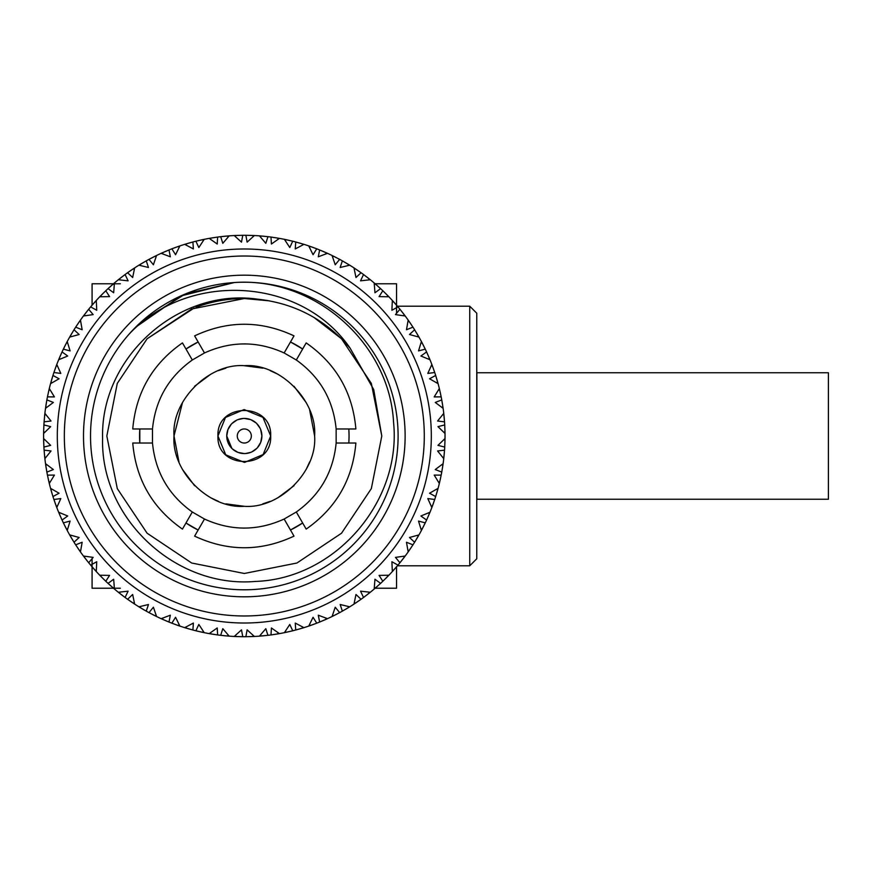 <?xml version="1.0" encoding="UTF-8"?>
<svg xmlns="http://www.w3.org/2000/svg" width="872" height="872" viewBox="0 0 872 872"><rect width="100%" height="100%" fill="white"/><g stroke="black" fill="none" stroke-linecap="round" stroke-linejoin="round"><path stroke-width="1.31" d="M828.4 436L828.4 499.242L476.886 499.242L476.886 372.758L828.4 372.758L828.4 436M92.083 558.701L92.083 588.229L120.358 588.229M120.358 283.771L92.083 283.771L92.083 305.189M396.542 313.299L396.542 283.771L375.123 283.771M375.123 588.229L396.542 588.229L396.542 566.811M469.736 306.192L476.766 313.222L476.766 558.778L469.736 565.808L469.736 306.192L397.403 306.192M152.436 614.455L153.221 614.847M153.657 615.076L154.3 615.403M186.793 243.702L184.701 244.345A200.713 200.713 0 0 0 179.894 245.904L171.86 248.814A200.713 200.713 0 0 0 168.994 249.959L161.146 253.327A200.713 200.713 0 0 0 156.579 255.474L148.981 259.376A200.713 200.713 0 0 0 146.267 260.859L138.91 265.186A200.713 200.713 0 0 0 134.648 267.9L127.595 272.718A200.713 200.713 0 0 0 125.088 274.527L118.33 279.748A200.713 200.713 0 0 0 114.439 282.964L108.052 288.632A200.713 200.713 0 0 0 105.795 290.747L99.735 296.774A200.713 200.713 0 0 0 96.28 300.459L90.655 306.879A200.713 200.713 0 0 0 88.682 309.255L83.429 315.991A200.713 200.713 0 0 0 80.464 320.079L75.679 327.153A200.713 200.713 0 0 0 74.022 329.758L69.662 337.104A200.713 200.713 0 0 0 67.22 341.53L63.362 349.149A200.713 200.713 0 0 0 62.054 351.939L58.642 359.765A200.713 200.713 0 0 0 56.778 364.463L53.911 372.508A200.713 200.713 0 0 0 52.952 375.451L50.554 383.647A200.713 200.713 0 0 0 49.29 388.531L47.448 396.869A200.713 200.713 0 0 0 46.87 399.91L45.518 408.336A200.713 200.713 0 0 0 44.886 413.35L44.101 421.852A200.713 200.713 0 0 0 43.905 424.937L43.611 433.471A200.713 200.713 0 0 0 43.611 438.529L43.905 447.064A200.713 200.713 0 0 0 44.101 450.148L44.886 458.65A200.713 200.713 0 0 0 45.518 463.664L46.87 472.09A200.713 200.713 0 0 0 47.448 475.131L49.29 483.47A200.713 200.713 0 0 0 50.554 488.353L52.952 496.55A200.713 200.713 0 0 0 53.911 499.493L56.778 507.537A200.713 200.713 0 0 0 58.642 512.235L62.054 520.061A200.713 200.713 0 0 0 63.362 522.851L67.22 530.47A200.713 200.713 0 0 0 69.662 534.896L74.022 542.242A200.713 200.713 0 0 0 75.679 544.847L80.464 551.922A200.713 200.713 0 0 0 83.429 556.009L88.682 562.745A200.713 200.713 0 0 0 90.655 565.121L96.28 571.542A200.713 200.713 0 0 0 99.735 575.226L105.795 581.253A200.713 200.713 0 0 0 108.052 583.368L114.439 589.036A200.713 200.713 0 0 0 118.33 592.252L125.088 597.473A200.713 200.713 0 0 0 127.595 599.282L134.648 604.1A200.713 200.713 0 0 0 138.91 606.814L146.267 611.141A200.713 200.713 0 0 0 148.981 612.624L156.579 616.526A200.713 200.713 0 0 0 161.146 618.673L163.14 619.567M163.206 619.6L164.383 620.112M165.113 620.428L165.702 620.679M178.237 625.529L179.894 626.096A200.713 200.713 0 0 0 184.701 627.655L192.908 630.02A200.713 200.713 0 0 0 195.895 630.783L204.222 632.669A200.713 200.713 0 0 0 209.193 633.617L217.629 634.936A200.713 200.713 0 0 0 220.692 635.317L229.194 636.146A200.713 200.713 0 0 0 234.23 636.462L236.421 636.56M186.51 628.211L192.658 629.955M196.145 630.848L202.424 632.298M217.629 634.936L217.226 627.971L209.193 633.617L210.904 633.911L210.446 632.756M146.267 611.141L148.458 604.514L138.91 606.814L141.94 608.645M130.8 601.527L131.519 602.029M168.994 622.041L170.334 615.207L161.146 618.673L168.994 622.041A200.713 200.713 0 0 0 171.86 623.186L179.894 626.096L175.566 617.278L171.86 623.186M156.579 616.526L155.009 615.752L156.579 616.526L153.396 607.228L148.981 612.624M172.1 623.273L178.161 625.497M162.879 619.447L165.953 620.788M166.007 620.809L168.754 621.954M192.908 630.02L193.377 623.066L184.701 627.655L186.368 628.167L186.052 626.957M125.088 597.473L128.097 591.172L118.33 592.252L120.042 593.614M120.096 593.658L121.11 594.453M119.813 593.429L122.767 595.729M110.951 585.995L111.605 586.584M134.648 604.1L133.187 603.141L134.648 604.1L132.653 594.486L127.595 599.282M149.199 612.744L154.933 615.708M140.523 607.795L143.411 609.506M143.455 609.539L146.049 611.01M161.146 618.673L162.737 619.393L162.584 618.15M105.795 581.253L109.567 575.389L99.735 575.226L102.22 577.755M93.195 568.097L93.773 568.762M114.439 589.036L113.109 587.892L114.439 589.036L113.665 579.237L108.052 583.368M127.792 599.435L133.111 603.086M122.505 595.532L124.892 597.32M138.91 606.814L140.392 607.719L140.392 606.476M88.682 562.745L93.151 557.393L83.429 556.009L85.576 558.832M84.573 557.524L86.862 560.478M77.837 548.117L78.327 548.848M96.28 571.542L95.113 570.255L96.28 571.542L96.748 561.732L90.655 565.121M108.281 583.586L113.044 587.837M101.065 576.588L103.43 578.964M103.474 579.008L105.61 581.079M118.33 592.252L119.693 593.342L119.846 592.099M63.547 523.222L63.95 524.061M74.022 542.242L79.134 537.49L69.662 534.896L71.428 537.97M71.537 538.144L72.114 539.114M65.095 526.372L65.487 527.146M80.464 551.922L79.461 550.494L80.464 551.922L82.153 542.242L75.679 544.847M90.852 565.372L95.048 570.19M86.655 560.227L88.519 562.549M99.735 575.226L100.956 576.479L101.272 575.269M62.054 520.061L67.711 515.995L58.642 512.235L59.481 514.251M59.503 514.317L60.55 516.725M55.187 503.199L55.481 504.016M67.22 530.47L66.414 528.933L67.22 530.47L70.109 521.085L63.362 522.851M75.853 545.12L79.406 550.417M70.599 536.542L72.3 539.43M72.332 539.485L73.891 542.024M83.429 556.009L84.475 557.404L84.944 556.249M52.952 496.55L59.078 493.225L50.554 488.353L51.132 490.467M51.154 490.533L51.884 493.051M48.254 478.957L48.44 479.818M48.483 480.014L48.647 480.701M56.778 507.537L56.168 505.902L56.778 507.537L60.822 498.577L53.911 499.493M63.471 523.08L66.37 528.846M59.372 513.979L61.945 519.832M69.662 534.896L70.523 536.411L71.123 535.321M43.829 445.647L43.883 446.595M46.87 472.09L53.366 469.561L45.518 463.664L45.824 465.833M45.834 465.888L46.249 468.482M44.418 454.05L44.494 454.922M49.29 483.47L48.887 481.769L49.29 483.47L54.424 475.087L47.448 475.131M54.01 499.798L56.135 505.815M51.056 490.184L52.876 496.31M58.642 512.235L59.307 513.837L60.037 512.834M43.883 425.351L43.84 426.277M43.905 447.064L50.663 445.363L43.611 438.529L43.654 440.72M43.654 440.785L43.742 443.401M43.731 428.85L43.644 431.64M44.886 458.65L44.69 456.917L44.886 458.65L51.023 450.977L44.101 450.148M47.513 475.436L48.865 481.682M45.78 465.539L46.826 471.839M50.554 488.353L51.012 490.042L51.862 489.138M44.101 421.852L51.023 421.023L44.886 413.35L44.614 415.813M46.205 403.769L45.78 406.526M43.611 433.471L43.644 431.727L43.611 433.471L50.663 426.637L43.905 424.937M44.123 450.464L44.679 456.819M43.644 440.36L43.894 446.813M45.518 463.664L45.758 465.386L46.728 464.591M47.448 396.869L54.424 396.913L49.29 388.531L48.723 390.95M48.57 391.626L48.32 392.705M51.808 379.189L51.034 381.871M45.518 408.336L45.758 406.614L45.518 408.336L53.366 402.439L46.87 399.91M43.883 425.264L43.709 429.406M44.679 415.236L44.112 421.601M43.611 438.529L43.644 440.273L44.701 439.608M53.911 372.508L60.822 373.423L56.778 364.463L55.906 366.785M60.441 355.514L59.34 358.076M60.015 356.506L59.732 357.149M50.554 383.647L51.012 381.958L50.554 383.647L59.078 378.775L52.952 375.451M46.816 400.226L46.118 404.314M48.854 390.384L47.502 396.629M44.886 413.35L44.69 415.083L45.824 414.56M63.362 349.149L70.109 350.915L67.22 341.53L66.076 343.721M66.337 343.208L64.637 346.533M71.984 333.104L71.537 333.856M58.642 359.765L59.307 358.163L58.642 359.765L67.711 356.005L62.054 351.939M52.854 375.756L51.655 379.723M56.113 366.24L53.988 372.268M49.29 388.531L48.887 390.231L50.075 389.849M75.679 327.153L82.153 329.758L80.464 320.079L79.21 321.866M79.374 321.626L77.27 324.722M86.241 312.318L85.696 313.004M69.662 337.104L70.523 335.589L69.662 337.104L79.134 334.51L74.022 329.758M61.912 352.233L60.223 356.016M64.79 346.238L63.471 348.92M56.778 364.463L56.168 366.098L57.389 365.869M90.655 306.879L96.748 310.269L96.28 300.459L94.808 302.083M102.983 293.483L101.414 295.052M83.429 315.991L84.475 314.596L83.429 315.991L93.151 314.607L88.682 309.255M73.858 330.03L70.567 335.502M77.455 324.449L75.82 326.935M67.22 341.53L66.414 343.067L67.656 342.99M108.052 288.632L113.665 292.763L114.439 282.964L112.771 284.392M113 284.207L110.929 286.016M121.982 276.882L120.216 278.255M99.735 296.774L100.956 295.521L99.735 296.774L109.567 296.611L105.795 290.747M88.475 309.505L85.892 312.754M85.707 313.004L84.54 314.52M95.004 301.854L92.792 304.372M92.748 304.415L90.808 306.682M80.464 320.079L79.461 321.506L80.704 321.583M127.595 272.718L132.653 277.514L134.648 267.9L132.816 269.11M133.056 268.947L131.083 270.276M131.258 270.156L129.961 271.039M142.866 262.81L140.643 264.129M118.33 279.748L119.693 278.659L118.33 279.748L128.097 280.828L125.088 274.527M105.567 290.965L102.591 293.864M111.365 285.635L110.482 286.419M110.439 286.452L108.226 288.458M96.28 300.459L95.113 301.745L96.334 301.985M148.981 259.376L153.396 264.772L156.579 255.474L154.606 256.444M154.878 256.314L152.742 257.393M152.938 257.295L151.543 258.014M165.375 251.463L164.568 251.801M138.91 265.186L140.392 264.281L138.91 265.186L148.458 267.486L146.267 260.859M124.838 274.724L121.524 277.231M130.233 270.854L127.792 272.565M114.439 282.964L113.109 284.108L114.297 284.49M197.268 240.879L196.342 241.097M171.86 248.814L175.566 254.722L179.894 245.904L177.823 246.623M177.757 246.645L177.212 246.831M178.095 246.525L175.85 247.321M176.057 247.256L174.847 247.692M189.126 243.026L188.287 243.266M161.146 253.327L162.737 252.608L161.146 253.327L170.334 256.793L168.994 249.959M145.995 261.022L142.398 263.093M151.837 257.861L149.199 259.257M134.648 267.9L133.187 268.859L134.31 269.394M302.115 243.789L295.728 241.98A200.713 200.713 0 0 0 292.73 241.217L284.403 239.331A200.713 200.713 0 0 0 279.443 238.383L271.007 237.064A200.713 200.713 0 0 0 267.933 236.683L259.442 235.854A200.713 200.713 0 0 0 254.395 235.538L245.86 235.287A200.713 200.713 0 0 0 242.765 235.287L234.23 235.538A200.713 200.713 0 0 0 229.194 235.854L220.692 236.683A200.713 200.713 0 0 0 217.629 237.064L209.193 238.383A200.713 200.713 0 0 0 204.222 239.331L199.557 240.334M199.361 240.389L198.718 240.53M213.771 237.62L212.888 237.762M212.681 237.794L211.634 237.969M179.894 245.904L178.237 246.471M186.052 245.043L186.368 243.833L184.701 244.345L193.377 248.934L192.908 241.98L184.701 244.345M168.699 250.079L163.337 252.346M174.891 247.67L173.953 248.019M173.659 248.139L172.1 248.727M156.579 255.474L155.009 256.248L156.066 256.913M242.362 235.298L241.806 235.298M220.692 236.683L222.807 243.321L229.194 235.854L224.333 236.279M238.874 235.364L238.121 235.386M237.773 235.396L237.064 235.418M195.895 241.217L198.827 247.539L204.222 239.331L195.895 241.217A200.713 200.713 0 0 0 192.908 241.98M209.193 238.383L210.904 238.089L209.193 238.383L217.226 244.029L217.629 237.064M192.658 242.045L187 243.648M202.369 239.713L200.56 240.116M200.244 240.181L199.099 240.443M199.045 240.454L198.064 240.683M197.759 240.759L196.145 241.152M178.248 246.471L179.207 247.267M267.53 236.628L266.603 236.53M245.86 235.287L247.125 242.144L254.395 235.538L249.414 235.353M264.303 236.279L263.17 236.17M234.23 235.538L235.974 235.462L234.23 235.538L241.5 242.144L242.765 235.287L236.072 235.451M217.379 237.097L211.558 237.98M226.796 236.05L225.456 236.17M225.14 236.203L223.962 236.323M223.908 236.323L222.916 236.432M222.6 236.465L220.943 236.65M204.222 239.331L202.522 239.68L203.372 240.596M292.338 241.119L291.433 240.89M271.007 237.064L271.399 244.029L279.443 238.383L274.865 237.62M289.177 240.367L288.065 240.116M259.442 235.854L261.175 235.996L259.442 235.854L265.818 243.321L267.933 236.683M252.499 235.451L246.111 235.298M229.194 235.854L227.45 235.996L228.181 236.999M325.757 252.553L319.632 249.959A200.713 200.713 0 0 0 316.765 248.814L308.732 245.904A200.713 200.713 0 0 0 303.936 244.345L299.478 243.016M313.342 247.528L312.274 247.136M284.403 239.331L286.114 239.68L284.403 239.331L289.798 247.539L292.73 241.217M267.682 236.65L261.273 236.007M277.569 238.056L271.257 237.097M254.395 235.538L252.651 235.462L253.251 236.552M348.102 264.205L342.358 260.859A200.713 200.713 0 0 0 339.655 259.376L332.058 255.474A200.713 200.713 0 0 0 327.48 253.327L323.24 251.452M336.418 257.665L335.404 257.153M303.936 244.345L295.728 241.98L295.248 248.934L303.936 244.345L302.268 243.833L302.573 245.043M308.732 245.904L310.388 246.471L308.732 245.904L313.059 254.722L316.765 248.814M292.491 241.152L286.201 239.702M279.443 238.383L277.721 238.089L278.179 239.244M368.812 278.571L363.537 274.527A200.713 200.713 0 0 0 361.041 272.718L353.988 267.9A200.713 200.713 0 0 0 349.727 265.186L345.737 262.799M358.043 270.614L357.106 269.971M327.48 253.327L319.632 249.959L318.291 256.793L327.48 253.327L325.888 252.608L326.041 253.85M332.058 255.474L333.616 256.248L332.058 255.474L335.24 264.772L339.655 259.376M316.525 248.727L310.476 246.504M387.571 295.412L382.83 290.747A200.713 200.713 0 0 0 380.584 288.632L374.186 282.964A200.713 200.713 0 0 0 370.295 279.748L366.654 276.882M377.696 286.016L377.02 285.417M349.727 265.186L342.358 260.859L340.167 267.486L349.727 265.186L348.233 264.281L348.233 265.524M353.988 267.9L355.438 268.859L353.988 267.9L355.983 277.514L361.041 272.718M339.426 259.257L333.704 256.292M404.052 314.476L399.943 309.255A200.713 200.713 0 0 0 397.981 306.879L392.346 300.459A200.713 200.713 0 0 0 388.89 296.774L387.364 295.205M387.31 295.161L385.631 293.461M395.441 303.914L394.853 303.238M370.295 279.748L363.537 274.527L360.539 280.828L370.295 279.748L368.932 278.659L368.78 279.901M374.186 282.964L375.516 284.108L374.186 282.964L374.96 292.763L380.584 288.632M360.834 272.565L355.525 268.914M418.026 335.458L414.603 329.758A200.713 200.713 0 0 0 412.947 327.153L408.172 320.079A200.713 200.713 0 0 0 405.197 315.991L403.878 314.236M403.845 314.192L402.166 312.034M410.81 323.894L410.309 323.152M388.89 296.774L382.83 290.747L379.069 296.611L388.89 296.774L387.669 295.521L387.364 296.731M392.346 300.459L393.523 301.745L392.346 300.459L391.888 310.269L397.981 306.879M380.399 288.458L375.581 284.163M425.089 348.778L424.675 347.939M429.264 358.021L426.582 351.939A200.713 200.713 0 0 0 425.264 349.149L421.405 341.53A200.713 200.713 0 0 0 418.974 337.104L416.467 332.799M423.541 345.65L423.138 344.854M405.197 315.991L399.943 309.255L395.474 314.607L405.197 315.991L404.15 314.596L403.692 315.751M408.172 320.079L409.164 321.506L408.172 320.079L406.483 329.758L412.947 327.153M397.817 306.682L393.577 301.81M434.594 372.115L434.289 371.232M437.581 381.816L435.673 375.451A200.713 200.713 0 0 0 434.725 372.508L431.847 364.463A200.713 200.713 0 0 0 429.994 359.765L428.043 355.187M433.449 368.823L433.155 367.984M418.974 337.104L414.603 329.758L409.502 334.51L418.974 337.104L418.102 335.589L417.503 336.679M421.405 341.53L422.222 343.067L421.405 341.53L418.516 350.915L425.264 349.149M412.816 326.935L409.219 321.583M442.856 406.526L441.755 399.91A200.713 200.713 0 0 0 441.178 396.869L439.335 388.531A200.713 200.713 0 0 0 438.082 383.647L436.719 378.851M440.458 393.392L440.186 392.182M429.994 359.765L426.582 351.939L420.914 356.005L429.994 359.765L429.318 358.163L428.588 359.166M431.847 364.463L432.458 366.098L431.847 364.463L427.803 373.423L434.725 372.508M425.155 348.92L422.266 343.154M444.502 421.449L444.458 420.893M444.982 431.64L444.72 424.937A200.713 200.713 0 0 0 444.535 421.852L443.75 413.35A200.713 200.713 0 0 0 443.118 408.336L442.366 403.42M444.251 418.309L444.131 417.078M438.082 383.647L435.673 375.451L429.547 378.775L438.082 383.647L437.613 381.958L436.763 382.863M439.335 388.531L439.739 390.231L439.335 388.531L434.202 396.913L441.178 396.869M434.638 372.268L432.49 366.185M444.742 446.649L444.796 445.723M443.957 456.765L444.535 450.148A200.713 200.713 0 0 0 444.72 447.064L445.014 438.529A200.713 200.713 0 0 0 445.025 436A200.713 200.713 0 0 0 445.014 433.471L444.971 431.28M444.971 431.215L444.884 428.49M444.894 443.303L444.927 442.268M443.118 408.336L441.755 399.91L435.259 402.439L443.118 408.336L442.867 406.614L441.908 407.409M443.75 413.35L443.935 415.083L443.75 413.35L437.602 421.023L444.535 421.852M441.134 396.629L439.761 390.318M441.832 471.687L441.93 471.142M439.771 481.617L441.178 475.131A200.713 200.713 0 0 0 441.755 472.09L443.118 463.664A200.713 200.713 0 0 0 443.75 458.65L443.979 456.47M443.99 456.405L444.251 453.691M442.398 468.384L442.562 467.37M445.014 433.471L444.72 424.937L437.962 426.637L445.014 433.471L444.982 431.727L443.935 432.392M445.014 438.529L444.982 440.273L445.014 438.529L437.962 445.363L444.72 447.064M444.502 421.536L443.946 415.181M432.512 505.76L434.725 499.493A200.713 200.713 0 0 0 435.673 496.55L438.082 488.353A200.713 200.713 0 0 0 439.335 483.47L440.305 479.295M440.316 479.24L440.458 478.608M436.774 492.953L437.068 491.972M443.75 458.65L444.535 450.148L437.602 450.977L443.75 458.65L443.935 456.917L442.813 457.44M443.118 463.664L442.867 465.386L443.118 463.664L435.259 469.561L441.755 472.09M444.742 446.813L444.982 440.36M426.746 519.69L427.138 518.84M242.765 636.713L241.5 629.857L234.23 636.462L242.765 636.713A200.713 200.713 0 0 0 245.86 636.713L254.395 636.462A200.713 200.713 0 0 0 259.442 636.146L267.933 635.317A200.713 200.713 0 0 0 271.007 634.936L279.443 633.617A200.713 200.713 0 0 0 284.403 632.669L292.73 630.783A200.713 200.713 0 0 0 295.728 630.02L303.936 627.655A200.713 200.713 0 0 0 308.732 626.096L316.765 623.186A200.713 200.713 0 0 0 319.632 622.041L327.48 618.673A200.713 200.713 0 0 0 332.058 616.526L339.655 612.624A200.713 200.713 0 0 0 342.358 611.141L349.727 606.814A200.713 200.713 0 0 0 353.988 604.1L361.041 599.282A200.713 200.713 0 0 0 363.537 597.473L370.295 592.252A200.713 200.713 0 0 0 374.186 589.036L380.584 583.368A200.713 200.713 0 0 0 382.83 581.253L388.89 575.226A200.713 200.713 0 0 0 392.346 571.542L397.981 565.121A200.713 200.713 0 0 0 399.943 562.745L405.197 556.009A200.713 200.713 0 0 0 408.172 551.922L412.947 544.847A200.713 200.713 0 0 0 414.603 542.242L418.974 534.896A200.713 200.713 0 0 0 421.405 530.47L425.264 522.851A200.713 200.713 0 0 0 426.582 520.061L429.994 512.235A200.713 200.713 0 0 0 431.847 507.537L433.33 503.515M433.351 503.471L433.569 502.861M428.119 516.627L428.534 515.679M439.335 483.47L441.178 475.131L434.202 475.087L439.335 483.47L439.739 481.769L438.551 482.151M438.082 488.353L437.613 490.042L438.082 488.353L429.547 493.225L435.673 496.55M441.799 471.839L442.856 465.474M414.821 541.894L415.312 541.098M425.264 522.851L418.516 521.085L421.405 530.47L423.694 526.045M416.565 539.027L417.089 538.144M431.847 507.537L434.725 499.493L427.803 498.577L431.847 507.537L432.458 505.902L431.237 506.131M429.994 512.235L429.318 513.837L429.994 512.235L420.914 515.995L426.582 520.061M435.749 496.31L437.591 490.129M400.204 562.429L400.793 561.699M412.947 544.847L406.483 542.242L408.172 551.922L410.81 548.107M402.297 559.802L402.929 558.996M418.974 534.896L418.102 536.411L418.974 534.896L409.502 537.49L414.603 542.242M426.68 519.832L429.286 513.924M422.288 528.792L425.155 523.08M397.981 565.121L391.888 561.732L392.346 571.542L395.659 567.836M385.533 578.627L386.263 577.907M405.197 556.009L404.15 557.404L405.197 556.009L395.474 557.393L399.943 562.745M414.734 542.024L418.059 536.498M409.251 550.374L412.816 545.065M421.405 530.47L422.222 528.933L420.98 529.01M380.584 583.368L374.96 579.237L374.186 589.036L375.854 587.608M375.897 587.564L377.696 585.984M366.654 595.118L367.363 594.573M388.89 575.226L387.669 576.479L388.89 575.226L379.069 575.389L382.83 581.253M400.106 562.549L404.096 557.481M393.621 570.146L397.817 565.318M408.172 551.922L409.164 550.494L407.922 550.417M361.041 599.282L355.983 594.486L353.988 604.1L357.847 601.517M345.737 609.201L346.511 608.743M370.295 592.252L368.932 593.342L370.295 592.252L360.539 591.172L363.537 597.473M383.015 581.079L387.604 576.545M375.625 587.793L380.399 583.542M392.346 571.542L393.523 570.255L392.291 570.016M339.655 612.624L335.24 607.228L332.058 616.526L336.505 614.291M323.25 620.537L324.057 620.199M349.727 606.814L348.233 607.719L349.727 606.814L340.167 604.514L342.358 611.141M363.744 597.32L368.867 593.396M355.569 603.053L360.834 599.435M374.186 589.036L375.516 587.892L374.328 587.51M316.765 623.186L313.059 617.278L308.732 626.096L310.803 625.377M310.868 625.355L313.113 624.559M299.499 628.974L300.339 628.734M327.48 618.673L325.888 619.393L327.48 618.673L318.291 615.207L319.632 622.041M342.576 611.01L348.157 607.762M333.758 615.687L339.426 612.744M353.988 604.1L355.438 603.141L354.315 602.607M303.936 627.655L302.268 628.167L303.936 627.655L295.248 623.066L295.728 630.02M292.73 630.783L289.798 624.461L284.403 632.669L286.55 632.222M286.605 632.211L288.937 631.688M274.876 634.369L275.748 634.238M271.41 634.881L272.337 634.751M266.527 635.481L267.475 635.372M319.871 621.954L325.812 619.425M310.53 625.475L316.525 623.273M332.058 616.526L333.616 615.752L332.57 615.087M295.968 629.955L302.17 628.189M286.256 632.287L292.491 630.848M279.443 633.617L277.721 633.911L279.443 633.617L271.399 627.971L271.007 634.936M267.933 635.317L265.818 628.679L259.442 636.146L264.063 635.743M249.774 636.636L250.645 636.615M246.275 636.702L247.201 636.691M308.732 626.096L310.388 625.529L309.429 624.734M284.403 632.669L286.114 632.32L285.264 631.404M271.257 634.903L277.634 633.933M261.273 635.993L267.682 635.35M254.395 636.462L252.651 636.538L254.395 636.462L247.125 629.857L245.86 636.713M223.581 635.644L225.14 635.797M224.584 635.743L226.796 635.95M225.663 635.841L226.72 635.939M221.096 635.372L222.022 635.47M259.442 636.146L261.175 636.004L260.445 635.001M246.111 636.702L252.564 636.549M236.127 636.549L242.514 636.702M234.23 636.462L236.595 636.571M228.181 635.001L227.45 636.004L229.194 636.146L222.807 628.679L220.692 635.317M209.193 633.617L211.351 633.988M212.888 634.238L214.098 634.424M199.459 631.633L200.56 631.884M204.222 632.669L202.522 632.309L204.222 632.669L198.827 624.461L195.895 630.783M196.298 630.881L197.203 631.11M235.375 635.448L235.974 636.538M227.45 636.004L229.194 636.146M211.057 633.944L217.379 634.903M220.943 635.35L223.908 635.677M175.534 624.559L176.896 625.05M177.55 625.289L179.894 626.096M184.701 627.655L187.066 628.374M167.686 621.507L168.569 621.867M172.253 623.327L173.114 623.665M257.284 299.14C177.376 287.858 100.247 358.13 102.602 438.311C100.324 518.382 175.708 588.48 255.398 581.428C335.23 578.845 401.632 501.705 393.577 422.528C389.512 342.772 314.269 276.762 234.263 282.539L180.689 295.99L135.574 327.251L128.696 334.597C187.306 271.17 300.938 276.086 350.272 348.397C325.757 319.632 294.758 303.216 257.284 299.14L267.878 300.557M234.263 282.539L185.126 294.06L142.387 320.842M244.313 298.518C228.268 298.551 212.692 301.276 197.595 306.704L195.938 307.315M314.062 317.528L341.53 338.783L371.33 383.386L381.794 436L371.33 488.614L341.53 533.217L296.927 563.018L244.313 573.482L191.698 563.018L147.106 533.217L117.295 488.614L106.831 436L117.295 383.386L147.106 338.783L191.698 308.982L244.313 298.518L269.677 300.884L244.313 298.518L191.698 308.982L147.106 338.783L117.295 383.386L106.831 436L117.295 488.614L147.106 533.217L191.698 563.018L244.313 573.482L296.927 563.018L341.53 533.217L371.33 488.614L381.794 436L371.33 383.386L341.53 338.783L314.487 317.779L341.53 338.783L371.33 383.386L381.794 436L371.33 488.614L341.53 533.217L296.927 563.018L244.313 573.482L191.698 563.018L147.106 533.217L117.295 488.614L106.831 436L117.295 383.386L147.106 338.783L191.698 308.982L244.313 298.518L269.677 300.884L244.313 298.518L191.698 308.982L147.106 338.783L117.295 383.386L106.831 436L117.295 488.614L147.106 533.217L191.698 563.018L244.313 573.482L296.927 563.018L341.53 533.217L371.33 488.614L381.794 436L371.33 383.386L341.53 338.783L314.487 317.779L341.53 338.783L371.33 383.386L381.794 436L371.33 488.614L341.53 533.217L296.927 563.018L244.313 573.482L191.698 563.018L147.106 533.217L117.295 488.614L106.831 436L117.295 383.386L147.106 338.783L191.698 308.982L244.313 298.518L269.677 300.884M350.152 348.255L373.707 389.544L381.794 436L371.33 488.614L341.53 533.217L296.927 563.018L244.313 573.482L191.698 563.018L147.106 533.217L117.295 488.614L106.831 436L117.295 383.386L147.106 338.783L194.238 307.969M349.062 436A104.749 104.749 0 0 1 348.833 443.031L349.062 436A104.749 104.749 0 0 0 348.833 428.97L349.062 436M302.66 522.993A104.749 104.749 0 0 1 290.485 530.023L302.66 522.993M198.14 530.023A104.749 104.749 0 0 1 185.965 522.993L198.14 530.023M139.803 443.031A104.749 104.749 0 0 1 139.803 428.97L139.803 443.031M185.965 349.007A104.749 104.749 0 0 1 198.14 341.977L185.965 349.007M290.485 341.977A104.749 104.749 0 0 1 302.66 349.007L290.485 341.977M128.696 334.597A153.788 153.788 0 0 0 190.14 579.934A153.788 153.788 0 0 0 398.101 436A153.788 153.788 0 0 0 128.696 334.597M405.131 436A160.819 160.819 0 0 1 163.903 575.269A160.819 160.819 0 0 1 163.903 296.731A160.819 160.819 0 0 1 405.131 436M424.293 436A179.97 179.97 0 0 0 154.322 280.141A179.97 179.97 0 0 0 154.322 591.859A179.97 179.97 0 0 0 424.293 436M132.751 443.031L152.491 443.031C155.336 472.046 168.612 495.034 192.309 512.006L182.444 529.097C152.469 508.147 135.912 479.458 132.751 443.031M194.62 536.127L204.484 519.036C231.036 531.081 257.589 531.081 284.141 519.036L294.006 536.127C260.881 551.616 227.756 551.616 194.62 536.127M306.181 529.097L296.317 512.006C320.013 495.034 333.289 472.046 336.145 443.031L355.874 443.031C352.724 479.458 336.156 508.147 306.181 529.097M355.874 428.97L336.145 428.97C333.289 399.954 320.013 376.966 296.317 359.994L306.181 342.903C336.156 363.853 352.724 392.542 355.874 428.97M294.006 335.873L284.141 352.964C257.589 340.919 231.036 340.919 204.484 352.964L194.62 335.873C227.756 320.384 260.881 320.384 294.006 335.873M182.444 342.903L192.309 359.994C168.612 376.966 155.336 399.954 152.491 428.97L132.751 428.97C135.912 392.542 152.469 363.853 182.444 342.903M152.491 428.97L152.491 443.031M192.309 512.006L204.484 519.036M284.141 519.036L296.317 512.006M336.145 443.031L336.145 428.97M296.317 359.994L284.141 352.964M204.484 352.964L192.309 359.994M164.012 481.082L164.557 482.053M243.201 528.094L244.313 528.094M323.512 483.001L324.068 482.053M324.624 390.918L324.068 389.948M245.424 343.906L244.313 343.906M165.113 388.999L164.557 389.948M182.499 402.504L174.008 436C171.337 400.608 208.909 363.014 244.313 365.695C279.705 363.014 317.299 400.586 314.618 436C317.299 471.392 279.716 508.986 244.313 506.305C208.92 508.986 171.326 471.414 174.008 436L178.945 461.877M314.618 436L309.68 410.123M306.137 402.504L294.028 386.285M277.808 374.175L270.189 370.633M262.799 368.158L244.313 365.695M225.837 368.158L218.436 370.633M210.817 374.175L194.598 386.285M182.499 469.496L194.598 485.715M210.817 497.825L218.436 501.367M225.859 503.842L244.313 506.305M262.799 503.842L270.189 501.367M277.808 497.825L294.028 485.715M306.137 469.496L309.68 461.877M225.674 454.639L217.946 436L225.423 417.612M225.674 417.361L243.931 409.644M244.313 409.633L262.952 417.361L270.68 436L263.202 454.388M262.952 454.639L244.694 462.356M244.313 462.367L225.924 454.89M270.68 436C272.26 469.997 216.365 469.997 217.946 436C216.365 402.003 272.26 402.003 270.68 436M231.887 448.426L226.742 436L227.908 429.7M227.974 429.525L231.211 424.293M231.887 423.574L236.704 420.162M237.849 419.661L243.059 418.473M244.313 418.429L250.613 419.596M250.787 419.661L256.019 422.887M256.739 423.574L260.161 428.392M260.652 429.525L261.894 436L260.728 442.3M260.652 442.475L257.425 447.707M256.739 448.426L251.932 451.838M250.787 452.339L245.566 453.527M244.313 453.571L238.023 452.405M237.849 452.339L232.606 449.113M261.894 436A17.571 17.571 0 0 1 235.527 451.216A17.571 17.571 0 0 1 235.527 420.784A17.571 17.571 0 0 1 261.894 436M431.324 436A187 187 0 0 1 150.812 597.952A187 187 0 0 1 150.812 274.048A187 187 0 0 1 431.324 436M235.974 235.462L235.375 236.552M210.904 238.089L210.446 239.244M162.737 252.608L162.584 253.85M140.392 264.281L140.392 265.524M119.693 278.659L119.846 279.901M100.956 295.521L101.272 296.731M84.475 314.596L84.944 315.751M70.523 335.589L71.123 336.679M59.307 358.163L60.037 359.166M51.012 381.958L51.862 382.863M45.758 406.614L46.728 407.409M43.644 431.727L44.701 432.392M44.69 456.917L45.824 457.44M48.887 481.769L50.075 482.151M56.168 505.902L57.389 506.131M66.414 528.933L67.656 529.01M79.461 550.494L80.704 550.417M95.113 570.255L96.334 570.016M113.109 587.892L114.297 587.51M133.187 603.141L134.31 602.607M155.009 615.752L156.066 615.087M178.248 625.529L179.207 624.734M202.522 632.32L203.372 631.404M252.651 636.538L253.251 635.448M277.721 633.911L278.179 632.756M302.268 628.167L302.573 626.957M325.888 619.393L326.041 618.15M348.233 607.719L348.233 606.476M368.932 593.342L368.78 592.099M387.669 576.479L387.364 575.269M404.15 557.404L403.692 556.249M418.102 536.411L417.503 535.321M429.318 513.837L428.588 512.834M437.613 490.042L436.763 489.138M442.867 465.386L441.908 464.591M444.982 440.273L443.935 439.608M443.935 415.083L442.813 414.56M439.739 390.231L438.551 389.849M432.458 366.098L431.237 365.869M422.222 343.067L420.98 342.99M409.164 321.506L407.922 321.583M393.523 301.745L392.291 301.985M375.516 284.108L374.328 284.49M355.438 268.859L354.315 269.394M333.616 256.248L332.57 256.913M310.388 246.471L309.429 247.267M286.114 239.68L285.264 240.596M261.175 235.996L260.445 236.999M251.343 436A7.031 7.031 0 0 0 240.803 429.907A7.031 7.031 0 0 0 240.803 442.093A7.031 7.031 0 0 0 251.343 436M397.403 565.808L469.736 565.808"/></g></svg>
